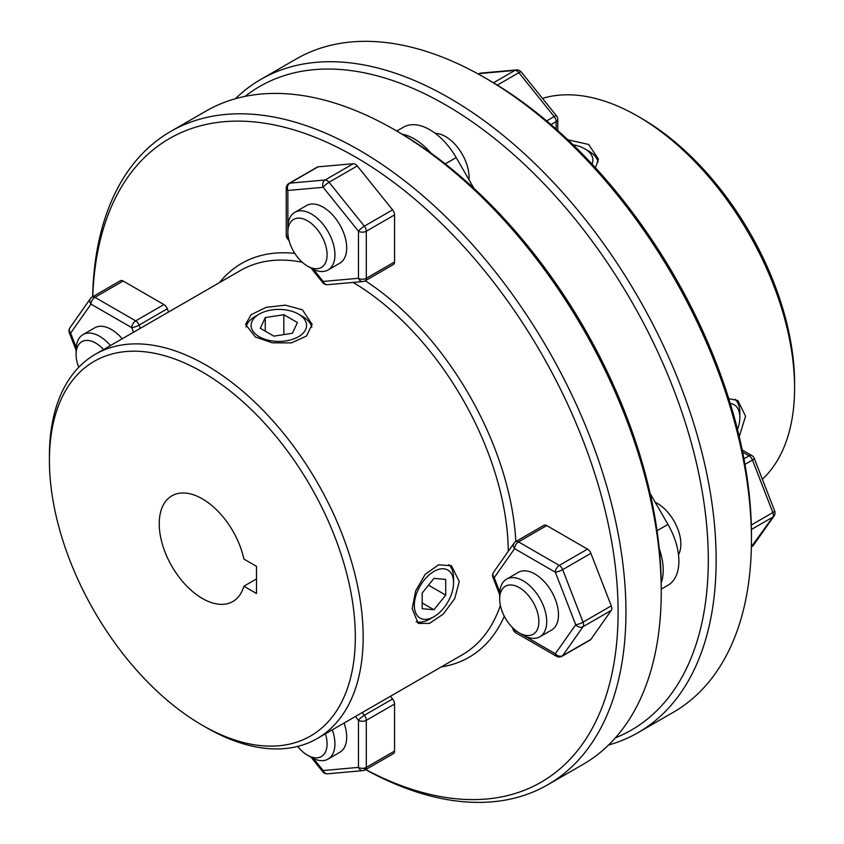 <?xml version="1.0" encoding="UTF-8"?>
<svg xmlns="http://www.w3.org/2000/svg" width="844" height="844" viewBox="0 0 844 844"><rect width="100%" height="100%" fill="white"/><g stroke="black" fill="none" stroke-linecap="round" stroke-linejoin="round"><path stroke-width="1.27" d="M592.024 164.074A27.736 16.015 0 0 0 584.765 148.797L588.679 151.055A33.275 19.212 180 0 1 588.69 151.065A33.275 19.212 180 0 1 598.122 162.006M588.69 151.065L584.765 148.797A27.736 16.015 0 0 0 573.097 144.778M737.519 429.554A27.736 16.015 120 0 0 739.871 417.442L739.871 412.916A33.275 19.212 -60 0 0 735.103 399.275M739.871 417.442A27.736 16.015 120 0 0 730.271 403.516M302.384 316.352L298.459 314.095A27.736 16.015 180 0 1 298.459 336.735A27.736 16.015 180 0 1 259.235 336.735A27.736 16.015 180 0 1 259.235 314.095A27.736 16.015 180 0 1 298.459 314.095L302.384 316.352A33.275 19.212 0 0 1 311.816 327.303M259.235 314.095L255.31 316.352A33.275 19.212 0 0 0 245.963 327.008M292.435 333.253L273.878 336.134L260.29 328.284L265.259 317.566L283.816 314.696L297.404 322.545L292.435 333.253M283.816 334.593L283.816 314.696M265.259 331.154L265.259 317.566M453.566 582.74A27.736 16.015 -60 0 1 433.953 616.711A27.736 16.015 -60 0 1 414.341 605.38A27.736 16.015 -60 0 1 433.953 571.42A27.736 16.015 -60 0 1 453.566 582.74L453.566 578.214A33.275 19.212 120 0 0 448.797 564.573M416.124 621.754A33.275 19.212 120 0 0 430.029 618.969L433.953 616.711M433.953 609.748L422.19 608.703L422.19 593.015L433.953 578.372L445.716 579.427L445.716 595.115L433.953 609.748L422.19 602.954M428.488 585.166L445.716 595.115M539.822 636.819L551.596 630.025A33.275 19.212 -120 0 0 556.692 603.354A33.275 19.212 -120 0 0 534.948 574.025A33.275 19.212 -120 0 0 518.311 572.38L506.548 579.174A33.275 19.212 60 0 1 523.185 580.82A33.275 19.212 60 0 1 544.929 610.149A33.275 19.212 60 0 1 539.822 636.819A33.275 19.212 60 0 1 523.185 635.163L519.26 632.905A27.736 16.015 -120 0 0 538.873 621.585A27.736 16.015 -120 0 0 519.26 587.614A27.736 16.015 -120 0 0 499.659 598.934A27.736 16.015 -120 0 0 519.26 632.905L523.185 635.163M611.267 610.391A5.549 3.207 -120 0 0 611.794 608.429A5.549 3.207 -120 0 0 611.267 605.865L583.035 622.165A5.549 3.207 60 0 1 583.552 624.729A5.549 3.207 60 0 1 583.035 626.691L611.267 610.391L590.884 639.383L562.653 655.683L583.035 626.691A5.549 4.378 35.1 0 1 575.714 624.729A5.549 1.171 -21.2 0 0 583.035 622.165L562.653 569.637L590.884 553.337L611.267 605.865M546.733 525.58L587.498 549.117L559.255 565.417L518.501 541.88L546.733 525.58A5.549 3.207 -120 0 0 543.958 525.306L515.726 541.605A5.549 3.207 60 0 1 518.501 541.88A5.549 3.207 120 0 0 514.576 548.674L555.331 572.211A5.549 1.171 -21.2 0 0 562.653 569.637A5.549 3.207 60 0 0 559.255 565.417A5.549 3.207 -60 0 0 555.331 572.211L575.714 624.729L555.331 653.731A5.549 4.378 35.1 0 0 562.653 655.683A5.549 3.207 60 0 1 562.03 656.263L590.262 639.963A5.549 3.207 -120 0 0 590.884 639.383M590.884 553.337A5.549 3.207 -120 0 0 587.498 549.117M515.726 541.605A5.549 5.549 0 0 0 513.954 543.219A5.549 4.378 35.1 0 0 514.576 548.674L494.194 577.665A5.549 4.378 35.1 0 1 493.582 572.221A5.549 5.549 0 0 0 492.949 577.412A5.549 1.171 -21.2 0 0 494.194 577.665L499.753 591.992M512.371 627.472L513.321 629.941A5.549 1.171 -21.2 0 0 514.576 630.194L514.186 629.202M412.199 608.672L418.202 623.399L429.427 623.41L443.216 614.126L454.737 598.586L459.263 581.505L451.477 565.754L438.616 564.794L425.207 574.31L415.628 590.937L412.199 608.672M255.321 336.946L272.359 342.843L291.57 342.864L306.53 336.007L312.122 324.391L302.384 309.78L285.325 305.148L266.134 307.353L251.174 314.654L245.572 324.391L255.321 336.946M206.295 727.56A221.856 128.088 -120 0 1 206.284 727.549L202.37 725.291A216.317 124.891 60 0 1 49.416 460.36A216.317 124.891 60 0 1 202.37 372.046A216.317 124.891 60 0 1 355.324 636.977A216.317 124.891 60 0 1 202.37 725.291L206.295 727.56A221.856 128.088 -120 0 0 317.217 738.542A221.856 128.088 -120 0 0 351.231 560.764A221.856 128.088 -120 0 0 206.295 365.252A221.856 128.088 -120 0 0 95.361 354.269A221.856 128.088 -120 0 0 49.416 455.834A221.856 128.088 -120 0 0 49.427 458.113M95.361 354.269L240.477 270.491A221.856 128.088 60 0 1 302.215 262.21M294.799 253.39A227.405 131.295 -120 0 0 219.44 282.634M92.756 296.708A371.613 214.555 60 0 1 355.324 156.931A371.613 214.555 60 0 1 618.072 607.416A371.613 214.555 60 0 1 363.353 768.283M365.642 769.654A377.162 217.752 -120 0 0 547.83 784.73A377.162 217.752 -120 0 0 605.644 482.504A377.162 217.752 -120 0 0 359.249 150.137A377.162 217.752 -120 0 0 170.667 131.464A377.162 217.752 -120 0 0 92.629 296.782M170.667 131.464L205.968 111.081A377.162 217.752 60 0 1 394.549 129.765L394.549 129.765A377.162 217.752 60 0 1 661.242 591.697A377.162 217.752 60 0 1 583.13 764.347L547.83 784.73M398.463 132.023L394.549 129.765L398.473 132.033A371.613 214.555 -120 0 0 398.463 132.023A371.613 214.555 -120 0 1 661.242 587.16L661.242 591.697M243.874 559.044A61.011 35.226 -120 0 0 202.37 498.857A61.011 35.226 -120 0 0 171.859 495.829A61.011 35.226 -120 0 0 162.512 544.718A61.011 35.226 -120 0 0 202.37 598.48A61.011 35.226 -120 0 0 232.87 601.508A61.011 35.226 -120 0 0 243.874 586.221L256.492 593.501L256.492 566.335L243.874 559.044M256.492 578.931L243.874 586.221M353.035 282.423A221.856 128.088 60 0 1 508.278 551.311M500.376 605.422A221.856 128.088 60 0 1 462.333 654.765L317.217 738.542M441.296 666.908A227.405 131.295 -120 0 0 504.301 616.257M515.821 541.553A227.405 131.295 -120 0 0 365.252 280.767M678.492 554.635A33.275 19.212 -120 0 0 657.318 503.383A33.275 19.212 -120 0 0 655.197 502.264M468.969 179.709A33.275 19.212 -120 0 0 445.537 136.559A33.275 19.212 -120 0 0 435.261 133.352M728.773 398.674L737.783 400.457L745.568 416.208L739.228 436.591M567.864 139.777L588.679 144.482L598.428 159.094L595.463 167.787M641.63 118.445L637.716 116.177L641.63 118.445A216.317 124.891 60 0 1 794.584 383.376L794.584 387.902A221.856 128.088 -120 0 0 637.716 116.177A221.856 128.088 -120 0 0 637.705 116.177A221.856 128.088 -120 0 0 542.47 98.389M762.375 479.276A221.856 128.088 -120 0 0 794.584 387.902M488.676 79.948L484.751 77.68L488.676 79.948A371.613 214.555 60 0 1 751.445 535.085L751.445 539.611A377.162 217.752 -120 0 0 484.751 77.68L484.751 77.68A377.162 217.752 -120 0 0 296.17 59.006L260.87 79.378A377.162 217.752 60 0 1 449.451 98.062A377.162 217.752 60 0 1 695.846 430.419A377.162 217.752 60 0 1 638.032 732.655A377.162 217.752 60 0 1 608.577 745.02M638.032 732.655L673.333 712.273A377.162 217.752 -120 0 0 751.445 539.611M615.392 737.856A371.613 214.555 -120 0 0 692.238 446.265A371.613 214.555 -120 0 0 445.537 104.856A371.613 214.555 -120 0 0 245.045 96.385M235.423 98.716A377.162 217.752 60 0 1 260.87 79.378M328.042 269.985L339.805 263.191A33.275 19.212 -120 0 0 344.911 236.531A33.275 19.212 -120 0 0 323.168 207.202A33.275 19.212 -120 0 0 306.53 205.556L294.756 212.35A33.275 19.212 60 0 1 320.403 221.265A33.275 19.212 60 0 1 334.931 254.751A33.275 19.212 60 0 1 328.042 269.985A33.275 19.212 60 0 1 311.404 268.339L307.48 266.071A27.736 16.015 -120 0 0 327.092 254.751A27.736 16.015 -120 0 0 307.48 220.79A27.736 16.015 -120 0 0 287.867 232.111L287.867 227.585A33.275 19.212 60 0 1 294.756 212.35M357.286 165.952A5.549 3.207 -120 0 0 355.324 164.211A5.549 3.207 -120 0 0 353.362 163.694L325.13 179.994A5.549 3.207 60 0 1 327.092 180.521A5.549 3.207 60 0 1 329.044 182.262L357.286 165.952L392.587 209.861L364.344 226.171L329.044 182.262A5.549 1.171 -38.8 0 0 323.168 187.315A5.549 4.378 -95.1 0 1 325.13 179.994L289.83 183.148L318.072 166.838L353.362 163.694M394.549 214.914L394.549 261.988L366.307 278.288L366.307 231.224L394.549 214.914A5.549 3.207 -120 0 0 392.587 209.861M318.072 166.838A5.549 3.207 -120 0 0 317.26 167.091L289.017 183.401A5.549 3.207 60 0 1 289.83 183.148A5.549 4.378 -95.1 0 0 287.867 190.459L323.168 187.315L358.468 231.224A5.549 1.171 -38.8 0 1 364.344 226.171A5.549 3.207 60 0 1 366.307 231.224A5.549 3.207 0 0 1 358.468 231.224L358.468 278.288L323.168 281.442L313.535 269.468M311.141 268.192L322.767 282.645A5.549 5.549 0 0 0 327.577 284.702L362.878 281.548A5.549 4.378 -95.1 0 1 358.468 278.288A5.549 3.207 180 0 0 366.307 278.288A5.549 3.207 60 0 1 365.157 280.83L393.399 264.52A5.549 3.207 -120 0 0 394.549 261.988M286.243 235.265A5.549 5.549 0 0 0 287.466 238.736A5.549 1.171 -38.8 0 1 287.867 237.533L287.867 190.459A5.549 3.207 180 0 1 286.243 188.201L286.243 235.265A5.549 3.207 -0 0 0 287.867 237.533L288.532 238.356M322.767 282.645A5.549 1.171 -38.8 0 1 323.168 281.442A5.549 4.378 -95.1 0 0 327.577 284.702M122.201 338.771A33.275 19.212 -120 0 0 111.376 329.476A33.275 19.212 -120 0 0 94.739 327.831L82.976 334.625A33.275 19.212 60 0 1 99.613 336.271A33.275 19.212 60 0 1 110.437 345.565M140.326 328.305L139.081 325.088L167.312 308.788L168.557 312.006M123.161 281.031L163.915 304.568L135.684 320.868L94.918 297.331L123.161 281.031A5.549 3.207 -120 0 0 120.386 280.757L92.144 297.056A5.549 3.207 60 0 1 94.918 297.331A5.549 3.207 -60 0 0 91.004 304.125A5.549 4.378 -144.9 0 1 90.382 298.671L69.999 327.672A5.549 5.549 0 0 0 69.366 332.863L76.076 350.154M167.312 308.788A5.549 3.207 -120 0 0 163.915 304.568M76.182 347.443L70.622 333.116A5.549 1.171 158.8 0 1 69.366 332.863M133.531 332.23L131.759 327.662A5.549 3.207 120 0 1 135.684 320.868A5.549 3.207 60 0 1 139.081 325.088A5.549 1.171 158.8 0 1 131.759 327.662L91.004 304.125L70.622 333.116A5.549 4.378 -144.9 0 1 69.999 327.672M390.424 696.279L392.587 698.969L364.344 715.269A5.549 1.171 141.2 0 0 358.468 720.322L358.468 767.386A5.549 4.378 84.9 0 0 362.878 770.646A5.549 5.549 0 0 0 365.157 769.928L393.399 753.629A5.549 3.207 -120 0 0 394.549 751.086L366.307 767.386L366.307 720.322L394.549 704.023L394.549 751.086M332.293 729.838A33.275 19.212 60 0 1 334.931 743.859A33.275 19.212 60 0 1 328.042 759.094L339.805 752.299A33.275 19.212 -120 0 0 344.057 723.044M394.549 704.023A5.549 3.207 -120 0 0 392.587 698.969M365.157 769.928A5.549 3.207 60 0 0 366.307 767.386A5.549 3.207 -0 0 1 358.468 767.386L323.168 770.54A5.549 4.378 84.9 0 0 327.577 773.8L362.878 770.646M313.535 758.566L323.168 770.54A5.549 1.171 141.2 0 0 322.767 771.754A5.549 5.549 0 0 0 327.577 773.8M297.615 746.423A27.736 16.015 -120 0 0 307.48 755.18A27.736 16.015 -120 0 0 327.092 743.859A27.736 16.015 -120 0 0 325.436 733.805M328.042 759.094A33.275 19.212 60 0 1 311.404 757.448L307.48 755.18M103.569 349.522A27.736 16.015 -120 0 0 95.688 343.065A27.736 16.015 -120 0 0 76.076 354.385A27.736 16.015 -120 0 0 78.735 367.298M76.076 354.385L76.076 349.859A33.275 19.212 60 0 1 82.976 334.625M430.883 153.059A52.697 30.426 -120 0 0 414.151 138.817A52.697 30.426 -120 0 0 402.155 134.185M474.022 188.455L456.193 157.575A52.697 30.426 -120 0 0 429.849 129.765A52.697 30.426 -120 0 0 403.495 127.149L396.764 131.042L403.495 127.149M753.618 545.055A5.549 4.378 -144.9 0 1 752.479 546.089A5.549 3.207 60 0 1 751.856 546.669A5.549 5.549 0 0 0 753.618 545.055L774.001 516.064A5.549 5.549 0 0 0 774.634 510.873L754.251 458.345A5.549 1.171 158.8 0 1 752.479 460.043L744.967 464.379M774.634 510.873A5.549 1.171 158.8 0 1 772.851 512.572L752.479 460.043A5.549 3.207 60 0 0 749.082 455.823L742.636 452.11M774.001 516.064A5.549 4.378 -144.9 0 1 772.851 517.098L751.403 529.483M667.973 585.24L661.242 589.133L667.973 585.24A52.697 30.426 -120 0 0 667.973 524.398L650.144 493.518M661.211 582.898A52.697 30.426 -120 0 0 659.238 548.568M499.659 598.934L499.659 594.408A33.275 19.212 60 0 1 506.548 579.174M557.757 130.504L557.757 119.363A5.549 5.549 0 0 0 556.534 115.892A5.549 1.171 141.2 0 0 554.17 116.577A5.549 3.207 60 0 1 556.133 121.631L551.005 124.585M556.534 115.892L521.233 71.983A5.549 1.171 141.2 0 0 518.87 72.658L497.327 85.107M521.233 71.983A5.549 5.549 0 0 0 516.423 69.925A5.549 4.378 84.9 0 0 514.956 70.4A5.549 3.207 60 0 1 516.908 70.928A5.549 3.207 60 0 1 518.87 72.658L554.17 116.577L546.669 120.903M516.423 69.925L481.122 73.08A5.549 4.378 84.9 0 0 479.656 73.555L478.559 74.188M287.867 232.111A27.736 16.015 -120 0 0 307.48 266.071M556.481 656.263A5.549 3.207 120 0 1 555.331 653.731L514.576 630.194A5.549 3.207 -60 0 0 515.726 632.736L556.481 656.263A5.549 5.549 0 0 0 562.03 656.263M355.387 716.503L358.468 720.322A5.549 3.207 180 0 0 366.307 720.322A5.549 3.207 60 0 0 364.344 715.269L362.181 712.579M751.308 525.01L772.851 512.572A5.549 3.207 60 0 1 773.378 515.135A5.549 3.207 60 0 1 772.851 517.098L751.371 546.733M743.944 458.788L749.082 455.823A5.549 3.207 120 0 1 751.856 455.549L742.203 449.979M657.043 530.718L667.973 524.398M445.252 163.884L456.193 157.575M557.757 119.363A5.549 3.207 180 0 1 556.133 121.631L556.133 129.058M493.497 82.786L514.956 70.4L479.656 73.555A5.549 3.207 60 0 0 478.843 73.797L478.358 74.082M513.954 543.219L493.582 572.221M492.949 577.412L499.659 594.703M513.321 629.941A5.549 5.549 0 0 0 515.726 632.736M49.416 460.36L49.416 455.834M289.017 183.401A5.549 5.549 0 0 0 286.243 188.201M287.466 238.736L289.123 240.793M362.878 281.548A5.549 5.549 0 0 0 365.157 280.83M92.144 297.056A5.549 5.549 0 0 0 90.382 298.671M311.141 757.3L322.767 771.754M754.251 458.345A5.549 5.549 0 0 0 751.856 455.549M481.122 73.08A5.549 5.549 0 0 0 478.843 73.797"/></g></svg>
